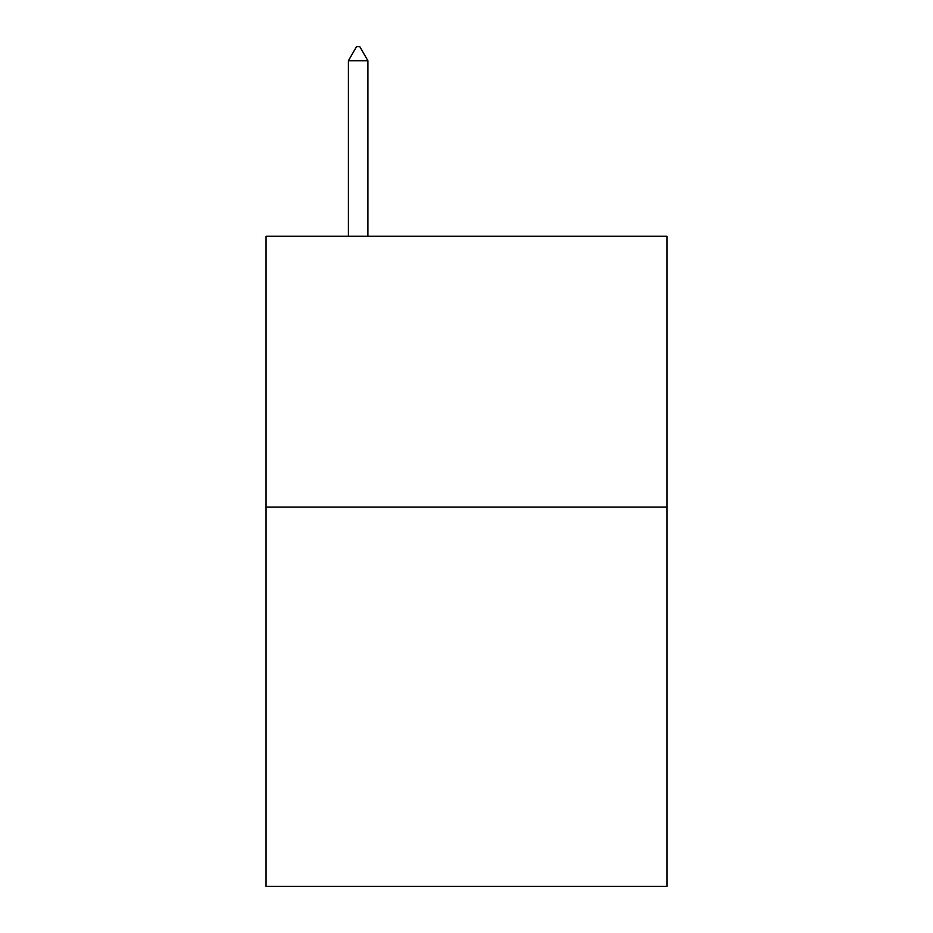 <?xml version="1.0" encoding="UTF-8"?>
<svg xmlns="http://www.w3.org/2000/svg" width="933" height="933" viewBox="0 0 933 933"><rect width="100%" height="100%" fill="white"/><g stroke="black" fill="none" stroke-linecap="round" stroke-linejoin="round"><path stroke-width="1.4" d="M666.943 507.132L666.943 886.35L266.057 886.35L266.057 236.259L666.943 236.259L666.943 507.132L266.057 507.132M367.905 60.738L359.776 46.65L356.523 46.65L348.406 60.738L367.905 60.738L367.905 236.259M348.406 60.738L348.406 236.259"/></g></svg>
